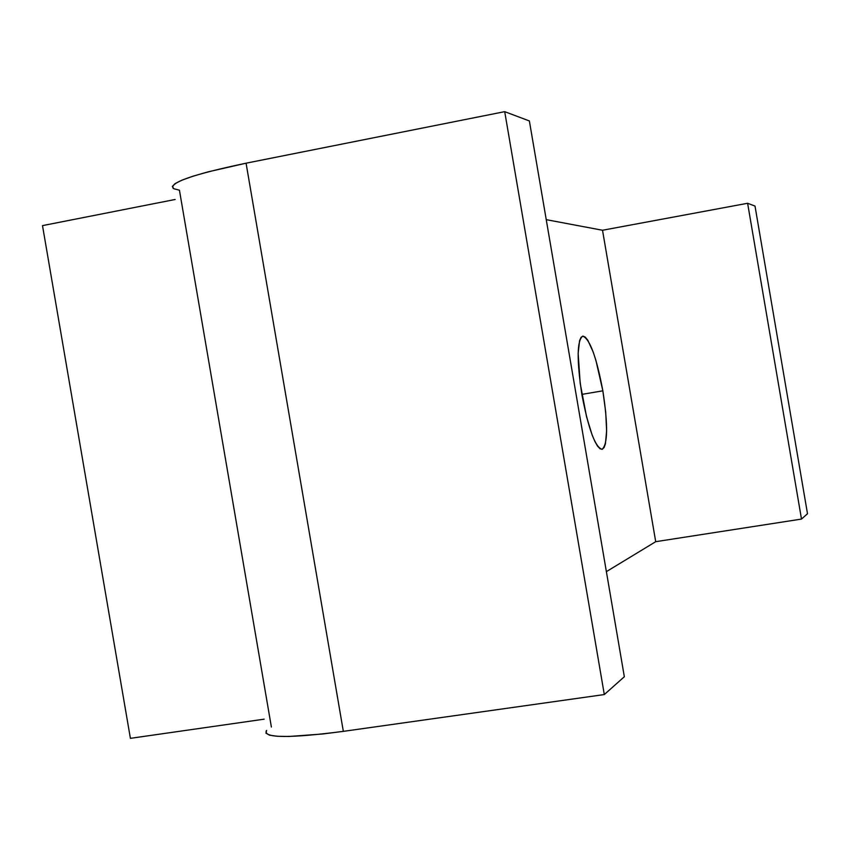 <?xml version="1.0" encoding="UTF-8"?>
<svg xmlns="http://www.w3.org/2000/svg" width="850" height="850" viewBox="0 0 850 850"><rect width="100%" height="100%" fill="white"/><g stroke="black" fill="none" stroke-linecap="round" stroke-linejoin="round"><path stroke-width="1.27" d="M581.899 394.666C576.683 359.954 576.948 340.446 582.728 336.143C589.751 338.672 596.456 356.894 602.852 390.819L581.857 394.389L602.852 390.819L595.903 360.304L593.183 352.006L587.754 340.159L585.225 337.089L582.962 336.111L581.049 337.322L579.572 340.691L578.149 353.388L580.189 383.318L586.521 416.638L592.046 434.754L594.872 441.437L597.593 446.176L600.1 448.811L602.289 449.267L604.095 447.546L605.444 443.764L606.624 430.706L605.71 412.144L602.852 390.819C608.101 425.074 607.814 444.582 602.013 449.331C595.17 447.217 588.466 428.984 581.899 394.666M755.013 206.072L807.5 513.729L801.497 519.074L747.617 203.278L755.013 206.072L807.5 513.729L801.497 519.074L655.711 541.684L602.523 230.254L747.617 203.278L801.497 519.074L655.711 541.684L606.379 571.636L655.711 541.684L602.523 230.254L747.617 203.278L755.013 206.072M546.242 219.661L602.523 230.254L546.242 219.661M266.167 731C264.308 738.151 290.031 738.278 343.336 731.361L604.308 694.556L624.336 676.738L529.38 120.955L624.336 676.738L604.308 694.556L504.709 111.658L529.38 120.955L504.709 111.658L604.308 694.556L343.336 731.361L246.075 163.189L504.709 111.658L246.075 163.189C193.449 174.261 169.161 182.654 173.23 188.381M266.613 730.426L265.944 733.178L269.514 735.165L277.291 736.281L289.064 736.472L322.756 733.975L343.336 731.361L246.075 163.189L207.878 171.902L193.109 176.163L182.038 180.115L175.047 183.621L172.316 186.522L173.836 188.742L179.435 190.209L271.384 727.037M264.137 719.174L130.401 738.342L42.5 225.622L175.132 199.484L42.5 225.622L130.401 738.342L264.137 719.174"/></g></svg>
